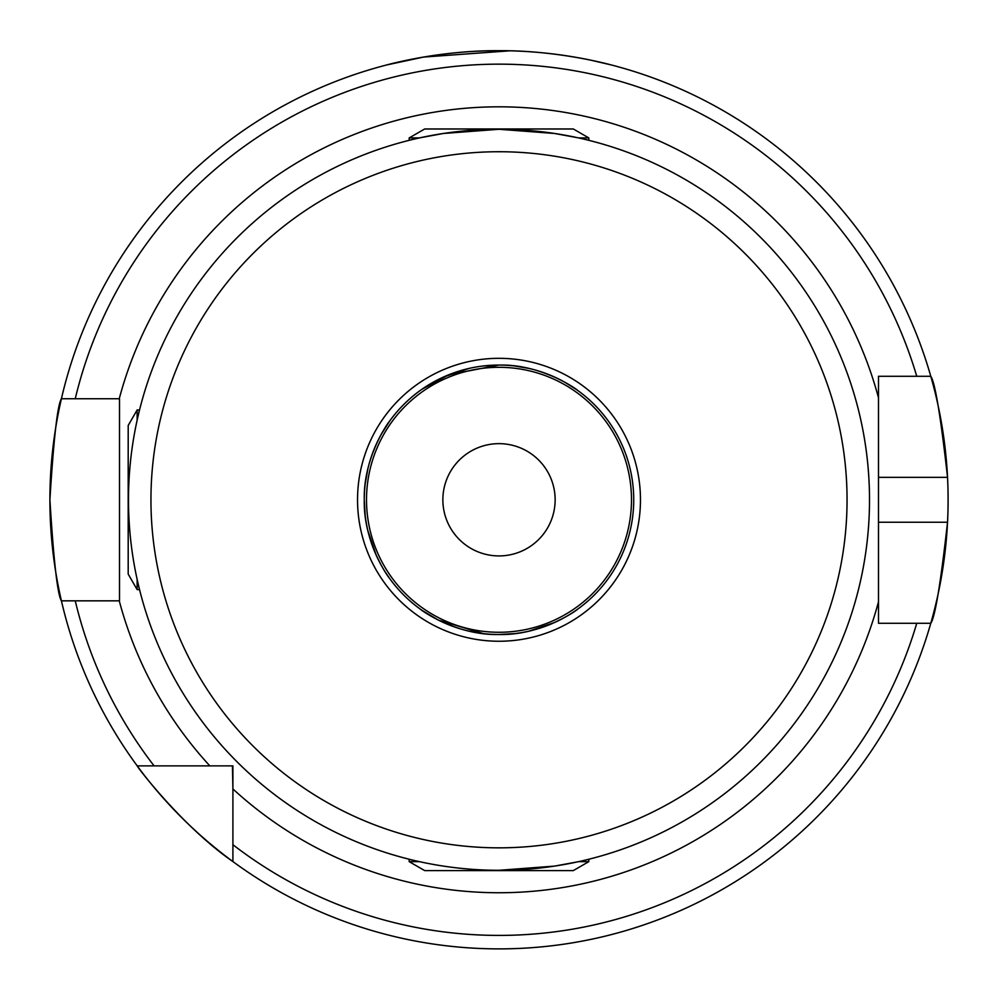 <?xml version="1.0" encoding="UTF-8"?>
<svg xmlns="http://www.w3.org/2000/svg" width="998" height="998" viewBox="0 0 998 998"><rect width="100%" height="100%" fill="white"/><g stroke="black" fill="none" stroke-linecap="round" stroke-linejoin="round"><path stroke-width="1.5" d="M483.369 365.967L499 365.056C542.376 364.033 577.805 390.043 577.592 390.355C577.78 390.006 542.151 363.983 499 365.056A134.73 134.73 0 0 0 364.27 499.786A134.73 134.73 0 0 0 499 634.516A134.73 134.73 0 0 0 633.73 499.786A134.73 134.73 0 0 0 499 365.056L448.875 374.737L421.979 389.245L448.975 374.687L499 365.056A134.73 134.73 0 0 0 364.27 499.786A134.73 134.73 0 0 0 499 634.516C542.351 635.551 577.817 609.529 577.592 609.217C577.817 609.553 542.139 635.601 499 634.516C455.624 635.551 420.195 609.529 420.408 609.217L421.418 609.94M389.569 578.378C389.245 578.603 363.235 542.999 364.27 499.911C363.197 456.498 389.257 420.981 389.569 421.193L381.136 434.529L389.569 421.206C389.22 421.006 363.222 456.585 364.27 499.711C363.21 543.087 389.257 578.603 389.569 578.378L385.403 572.216L389.569 578.378M376.283 444.172L371.605 455.949L376.283 444.172M367.9 468.723L365.28 483.369L367.9 468.723M364.27 500.01L365.181 515.405L364.27 500.01M367.788 530.375L376.271 555.362L367.788 530.375M421.992 610.339L438.347 620.095L483.369 633.605L470.532 631.472M455.599 627.343L443.511 622.565L455.599 627.33M468.973 631.123L483.331 633.605M468.985 368.449L443.337 377.094L468.973 368.449M426.246 386.388L422.154 389.12L426.246 386.388M499 365.056L483.456 365.954M869.508 499.786A370.507 370.507 0 0 0 499 129.278A370.507 370.507 0 0 0 128.493 499.786A370.507 370.507 0 0 0 499 870.293A370.507 370.507 0 0 0 869.508 499.786M509.791 50.823L423.514 57.073L386.725 64.945C385.415 65.294 438.633 50.212 499.062 50.686C559.342 50.224 612.635 65.307 611.275 64.945L590.891 60.192M878.49 522.241L947.539 522.241A449.1 449.1 0 0 1 930.785 623.288C935.051 617.325 940.627 583.643 947.539 522.241A449.1 449.1 0 0 0 947.539 477.331C940.652 416.041 935.064 382.359 930.785 376.283L878.49 376.283L878.49 623.288L930.785 623.288A449.1 449.1 0 0 1 49.9 499.786C53.692 438.409 57.535 404.726 61.414 398.738A449.1 449.1 0 0 1 930.785 376.283L916.75 376.283A435.627 435.627 0 0 0 75.249 398.738L119.511 398.738L119.511 600.833L61.414 600.833C57.535 594.845 53.692 561.163 49.9 499.786A449.1 449.1 0 0 1 61.414 398.738L75.249 398.738L61.414 398.738A449.1 449.1 0 0 0 49.9 499.786M499 129.278A370.507 370.507 0 0 0 128.493 499.786A370.507 370.507 0 0 0 499 870.293L554.551 866.102L577.592 861.86M555.138 499.786A56.138 56.138 0 0 0 499 443.648A56.138 56.138 0 0 0 442.863 499.786A56.138 56.138 0 0 0 499 555.923A56.138 56.138 0 0 0 555.138 499.786M930.785 623.288L916.75 623.288A435.627 435.627 0 0 1 232.908 844.707L232.908 861.573C183.707 827.741 137.013 766.938 137.213 765.878L232.908 765.878L232.908 788.944L232.447 765.878M232.908 844.707L232.908 788.944A392.963 392.963 0 0 0 878.49 601.806M119.511 409.18L119.511 398.738M154.091 765.878L137.213 765.878L154.091 765.878A435.627 435.627 0 0 1 75.249 600.833L61.414 600.833M577.592 137.712L554.601 133.47L499.037 129.278L443.461 133.47L420.408 137.712M947.539 477.331A449.1 449.1 0 0 0 930.785 376.283A449.1 449.1 0 0 1 947.539 477.331L878.49 477.331L878.49 499.786M576.582 389.632L564.294 381.935L576.008 389.232M554.489 377.007L542.401 372.242L554.489 377.007M529.027 368.449L514.669 365.967L529.027 368.449M514.544 633.618L499 634.516L514.631 633.605M529.015 631.135L554.663 622.478L529.027 631.123M571.754 613.184L575.846 610.452L571.754 613.184M588.82 859.241L588.82 861.648L573.314 870.593L424.686 870.593L409.18 861.648L419.409 861.648M588.82 861.648L578.591 861.648M139.545 589.606L137.138 589.606L128.193 574.1L128.193 425.472L137.138 409.966L137.138 420.208M137.138 589.606L137.138 579.376M409.18 140.331L409.18 137.924L424.686 128.979L573.314 128.979L588.82 137.924L578.591 137.924M409.18 137.924L419.409 137.924M499 367.301A132.484 132.484 0 0 0 366.516 499.786A132.484 132.484 0 0 0 499 632.27A132.484 132.484 0 0 0 631.485 499.786A132.484 132.484 0 0 0 499 367.301M499 847.838A348.053 348.053 0 0 0 847.053 499.786A348.053 348.053 0 0 0 499 151.733A348.053 348.053 0 0 0 150.948 499.786A348.053 348.053 0 0 0 499 847.838M499 641.252A141.467 141.467 0 0 0 640.466 499.786A141.467 141.467 0 0 0 499 358.319A141.467 141.467 0 0 0 357.534 499.786A141.467 141.467 0 0 0 499 641.252M119.249 398.738A392.963 392.963 0 0 1 878.49 397.765M209.842 765.878A392.963 392.963 0 0 1 119.249 600.833M409.18 859.241L409.18 861.648M139.545 409.966L137.138 409.966M588.82 140.331L588.82 137.924"/></g></svg>
